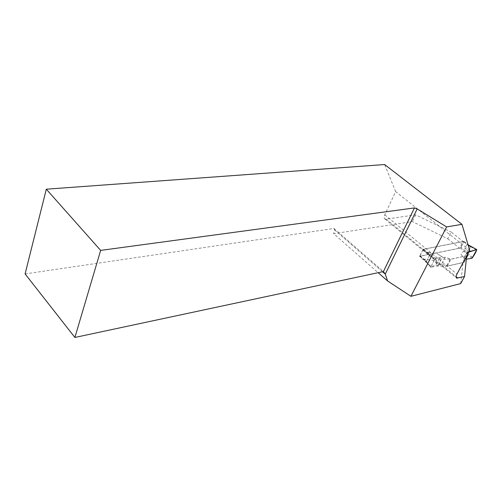 <?xml version="1.0" encoding="UTF-8"?>
<svg xmlns="http://www.w3.org/2000/svg" width="502" height="502" viewBox="0 0 502 502"><rect width="100%" height="100%" fill="white"/><g stroke="black" fill="none" stroke-linecap="round" stroke-linejoin="round"><path stroke-width="0.38" stroke-dasharray="2.51 1.88" d="M461.062 247.36L463.854 241.431L423.562 249.262L422.809 249.958L419.892 256.183L460.365 248.007L461.062 247.36L467.557 252.525L463.679 250.944L460.999 254.564L465.687 259.296L460.999 254.564M463.948 241.926L470.474 247.084L467.557 252.525M470.474 247.084L468.893 245.315L467.193 244.355L464.545 247.913L469.326 251.056M422.809 249.958L429.505 255.474L427.61 252.261L436.991 253.541L442.701 257.187L435.686 258.279L427.61 252.261M466.791 255.782L450.878 259.227L445.199 257.212L443.153 257.645L436.991 253.541M467.431 254.589L466.96 252.6L468.699 252.23C467.055 252.5 465.661 254.131 464.532 257.131C462.185 260.463 465.555 258.461 466.302 259.195L465.687 259.296M468.768 252.098L464.545 247.913M429.505 255.474L426.556 261.216L424.447 259.854L424.071 259.201L433.427 260.431L438.453 265.326L430.986 267.359L424.071 259.201M445.199 257.212L441.597 264.083L447.257 266.085L464.055 262.301L463.377 259.283L465.285 258.863M441.597 264.083L439.551 264.535L433.427 260.431M472.752 257.589L466.785 252.374M476.793 250.134L470.01 246.356M468.084 244.85L467.193 244.355M464.055 262.301L466.44 257.871M466.96 252.6L463.377 259.283M425.884 261.021L430.829 266.863L434.908 258.988L429.135 254.677M434.908 258.988L435.686 258.279M447.257 266.085L450.878 259.227M443.153 257.645L442.701 257.187M430.829 266.863L430.986 267.359M439.551 264.535L438.453 265.326M472.031 258.254L463.679 250.944M447.74 238.739L459.625 248.22L463.195 241.493L451.223 232.037L447.74 238.739L412.349 221.589L333.661 233.681L378.157 272.693M459.625 248.22L419.559 256.365L431.023 266.487L435.648 265.464L437.568 266.142L446.473 266.324L462.969 262.609L466.622 256.095M460.673 283.605L462.969 262.609M469.715 250.329L395.676 191.626L384.758 214.825C383.867 216.864 383.904 218.232 384.871 218.928L386.151 219.117L415.662 214.837L451.223 232.037M463.195 241.493L423.155 249.274L434.713 259.352L431.023 266.487M434.713 259.352L439.332 258.386L441.258 259.07L450.175 259.308L466.659 255.744M415.662 214.837L412.349 221.589M25.1 273.929L333.949 228.454L334.545 229.847L333.661 233.681M395.676 191.626L384.632 164.543M333.949 228.454L383.409 271.569M334.545 229.847L382.574 271.751M423.155 249.274L419.559 256.365M429.85 254.79L426.211 261.893M439.332 258.386L435.648 265.464M441.258 259.07L437.568 266.142M450.175 259.308L446.473 266.324M463.854 241.431L468.052 244.738M423.562 249.262L427.993 252.908M419.904 255.687L426.556 261.216M460.365 248.007L464.657 251.433M420.048 256.196L424.447 259.854M386.151 219.117L432.561 257.344M434.958 259.314L456.073 276.709M384.758 214.825L456.952 274.079M463.98 241.443L468.015 244.625M468.51 245.014L468.912 245.334M419.892 256.183L424.962 260.4M424.378 259.772L430.798 267.346M384.871 218.928L456.356 277.851"/><path stroke-width="0.75" d="M466.44 257.871L467.663 255.593L466.791 255.782M467.663 255.593L467.431 254.589M468.059 244.763L476.825 249.645L472.031 258.254C473.537 256.139 477.496 250.165 476.134 249.795L468.768 252.098M476.825 249.645L468.084 244.85M476.693 249.645L469.91 251.446L469.326 251.056M472.031 258.254L466.302 259.195L472.031 258.254M468.868 252.199L469.91 251.446M464.532 276.502L460.673 283.605L410.925 296.305L446.617 226.917L461.959 224.331L469.715 250.329L456.952 274.079C455.898 276.163 455.791 277.499 456.638 278.089L464.532 276.502L466.622 256.095M378.157 272.693L387.575 280.951L410.925 296.305M46.309 189.191L25.1 273.929L74.892 337.457L100.651 250.391L46.309 189.191L384.632 164.543L461.959 224.331M100.651 250.391L414.451 207.922L417.193 208.901L446.617 226.917M387.575 280.951L385.266 274.098L417.193 208.901M382.574 271.751L385.266 274.098L383.409 271.569L414.451 207.922M383.409 271.569L74.892 337.457M456.073 276.709L457.83 278.152M468.015 244.625L468.51 245.014"/></g></svg>
